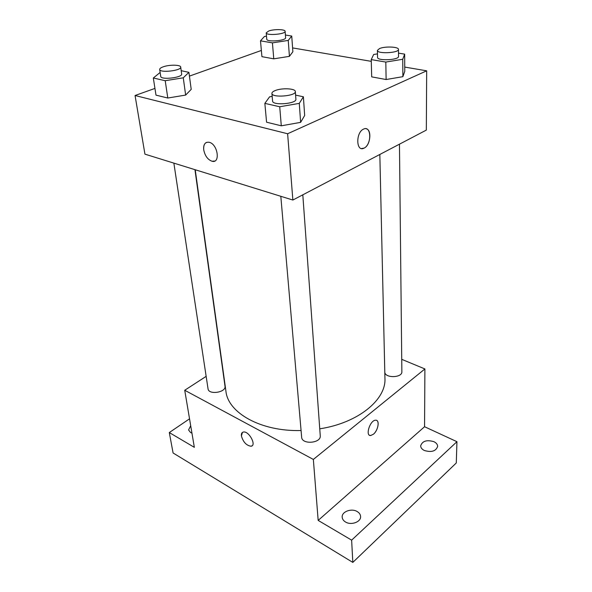 <?xml version="1.0" encoding="UTF-8"?>
<svg xmlns="http://www.w3.org/2000/svg" width="592" height="592" viewBox="0 0 592 592"><rect width="100%" height="100%" fill="white"/><g stroke="black" fill="none" stroke-linecap="round" stroke-linejoin="round"><path stroke-width="0.89" d="M401.731 359.337L424.901 368.949L424.56 426.728L456.943 441.691L456.291 462.966L352.817 562.4L173.086 452.984L169.297 432.56L189.536 418.825M456.943 441.691L351.641 540.148L352.817 562.4M351.641 540.148L318.17 520.405L313.353 459.436L184.726 390.261L194.339 447.337L169.297 432.56M241.403 435.941C241.159 433.61 241.869 432.301 243.527 432.012C249.18 430.991 256.913 445.843 250.956 446.235C246.353 445.473 243.164 442.039 241.403 435.941M191.949 433.129L190.572 432.537L188.567 429.947L190.698 425.737M424.286 450.468C421.941 449.269 420.734 447.73 420.66 445.843C422.348 440.988 426.773 439.604 433.943 441.691C436.348 442.89 437.584 444.459 437.651 446.398C435.919 451.237 431.464 452.591 424.286 450.468M345.558 522.018C343.478 520.76 342.354 519.154 342.191 517.201C341.554 511.717 351.419 507.995 357.124 511.51C359.277 512.768 360.432 514.418 360.58 516.446C361.187 521.885 351.226 525.607 345.558 522.018M424.56 426.728L318.17 520.405M195.219 169.749L225.922 391.201C227.964 412.868 260.961 431.723 301.069 430.517M319.754 428.823C358.315 422.932 386.287 399.593 384.941 378.406L379.835 154.46M424.901 368.949L313.353 459.436M184.726 390.261L206.149 376.357M384.8 372.435C385.614 378.429 402.39 377.755 401.864 371.739L399.459 144.174M173.863 163.126L208.036 388.803C208.554 395.197 226.336 392.452 225.004 386.199L194.946 169.66M280.815 196.3L301.646 437.185C301.816 444.866 321.293 443.327 320.25 435.712L302.808 194.82M373.389 434.247L370.747 435.505C364.983 436.282 369.933 420.313 375.498 420.216C379.983 419.506 378.303 430.436 373.389 434.247M376.63 420.401C379.827 421.6 377.622 430.932 373.382 434.239L370.74 435.497L369.645 435.298M252.037 445.806L250.956 446.227C246.353 445.465 243.171 442.039 241.41 435.941L242.417 432.426M404.75 67.074L426.677 70.818L426.329 130.099L292.862 200.037L144.936 154.149L135.057 95.512L154.941 88.415M426.677 70.818L287.623 133.755L292.862 200.037M287.623 133.755L135.057 95.512M214.644 161.068L212.003 161.231C207.703 159.611 204.943 155.807 203.729 149.835C203.367 144.3 205.195 141.784 209.213 142.287C217.871 144.137 220.638 163.829 211.995 161.231C207.696 159.611 204.943 155.814 203.729 149.835C203.337 146.032 204.247 143.56 206.467 142.413M398.497 53.147L404.662 54.131L404.78 71.292L402.886 76.671L386.125 79.528L371.695 76.871L386.125 79.528L402.886 76.671L402.738 59.274L385.814 62.071L371.236 59.6L373.678 54.486L377.474 53.872M181.204 70.692L188.922 72.342L191.209 89.37L185.651 95.075L167.795 98.028L155.992 95.134L167.795 98.028L185.651 95.075L183.268 77.818L165.212 80.712L153.321 78.003L160.136 72.461M292.589 47.908L371.288 61.353M189.433 76.116L261.361 50.453M295.593 95.12L303.393 96.785L304.665 115.492L300.625 122.366L281.289 125.807L266.57 122.204L281.289 125.807L300.625 122.366L299.286 103.378L279.72 106.76L264.853 103.378L269.582 96.836L272.179 96.392M285.403 35.039L291.738 36.053L292.87 51.778L289.421 56.351L273.763 58.845L261.923 56.662L273.763 58.845L289.421 56.351L288.237 40.419L272.424 42.868L260.495 40.848L264.395 36.497L266.496 36.179M366.219 128.782C372.116 129.826 370.355 145.403 364.102 148.104L363.851 148.222C356.036 152.24 355.629 132.371 363.562 129.108C371.465 125.03 371.902 144.648 364.11 148.104L361.505 148.548M291.738 36.053L288.237 40.419M266.208 32.834L266.763 39.227C266.533 42.343 286.336 40.744 285.61 37.703L285.122 31.309C285.314 29.245 274.111 29.023 268.805 30.954L266.208 32.834C265.971 35.89 285.847 34.284 285.122 31.309M272.424 42.868L273.763 58.845M260.495 40.848L261.923 56.662M292.87 51.778L289.421 56.351M404.662 54.131L402.738 59.274M377.393 50.394L377.555 57.372C377.067 61.131 399.112 60.132 398.534 56.403L398.46 49.41C398.853 46.738 385.022 46.132 379.553 48.544L377.393 50.394C376.904 54.087 399.045 53.058 398.46 49.41M385.814 62.071L386.125 79.528M371.236 59.6L371.695 76.871M404.78 71.292L402.886 76.671M188.922 72.342L183.268 77.818M159.685 69.471L160.735 76.405C160.758 80.194 182.75 77.648 181.663 73.993L180.701 67.066C180.715 64.72 169.519 64.543 163.355 66.77C160.854 67.643 159.633 68.546 159.685 69.471C159.699 73.186 181.781 70.648 180.701 67.066M165.212 80.712L167.795 98.028M153.321 78.003L155.992 95.134M191.209 89.37L185.651 95.075M303.393 96.785L299.286 103.378M271.92 93.418L272.579 101.04C272.364 105.798 296.851 103.844 295.889 99.182L295.334 91.553C295.526 88.393 281.614 87.779 275.08 90.613C272.942 91.494 271.891 92.433 271.92 93.418C271.691 98.087 296.296 96.119 295.334 91.553M279.72 106.76L281.289 125.807M264.853 103.378L266.57 122.204M304.665 115.492L300.625 122.366"/></g></svg>
